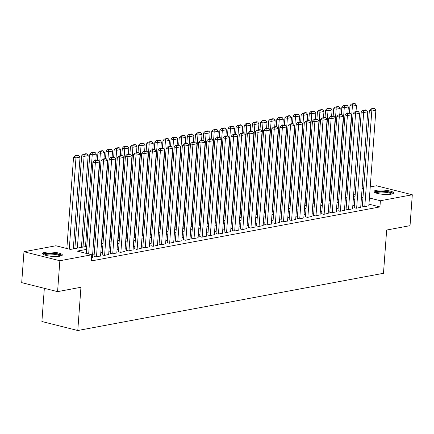 <?xml version="1.0" encoding="UTF-8"?>
<svg xmlns="http://www.w3.org/2000/svg" width="434" height="434" viewBox="0 0 434 434"><rect width="100%" height="100%" fill="white"/><g stroke="black" fill="none" stroke-linecap="round" stroke-linejoin="round"><path stroke-width="0.65" d="M391.354 194.144A9.895 2.121 -175.8 0 1 380.341 194.003A9.895 2.121 -175.8 0 1 373.924 191.524A9.895 2.121 -175.8 0 1 376.229 190.352A9.895 2.121 -175.8 0 1 387.236 190.493A9.895 2.121 -175.8 0 1 393.66 192.973A9.895 2.121 -175.8 0 1 391.354 194.144M60.044 256.163A9.895 2.121 -175.8 0 1 49.031 256.017A9.895 2.121 -175.8 0 1 42.608 253.537A9.895 2.121 -175.8 0 1 44.914 252.366A9.895 2.121 -175.8 0 1 55.926 252.512A9.895 2.121 -175.8 0 1 62.35 254.986A9.895 2.121 -175.8 0 1 60.044 256.163M44.339 288.317L41.897 321.518L77.778 330.518L383.482 273.295L386.656 230.042L410.032 225.664L412.3 194.768L380.39 200.741L369.421 197.991M77.778 330.518L80.952 287.265L57.581 291.637L21.7 282.637L23.968 251.742L55.883 245.769L70.427 249.42L86.757 246.36M83.013 246.783L81.451 247.076M74.881 248.308L73.319 248.601M353.97 189.973L355.533 189.68M362.102 188.448L363.665 188.155M370.235 186.929L376.419 185.768L412.3 194.768M362.352 206.074L364.365 206.758L368.851 205.743M354.22 207.593L356.238 208.277L360.719 207.268M346.088 209.117L348.106 209.801L352.592 208.787M337.956 210.636L339.974 211.32L344.46 210.311M329.829 212.161L331.847 212.844L336.328 211.83M321.697 213.68L323.715 214.363L328.202 213.354M313.565 215.204L315.583 215.888L320.07 214.873M305.438 216.723L307.456 217.412L311.938 216.398M297.306 218.248L299.324 218.931L303.811 217.922M289.174 219.767L291.192 220.456L295.679 219.441M281.048 221.291L283.066 221.975L287.547 220.966M272.915 222.81L274.934 223.499L279.42 222.485M264.783 224.335L266.801 225.018L271.288 224.009M256.657 225.859L258.675 226.543L263.156 225.528M248.525 227.378L250.543 228.062L255.024 227.053M240.393 228.902L242.411 229.586L246.897 228.572M232.266 230.421L234.279 231.105L238.765 230.096M224.134 231.946L226.152 232.629L230.633 231.615M216.002 233.465L218.02 234.148L222.506 233.139M207.87 234.989L209.888 235.673L214.374 234.658M199.743 236.508L201.761 237.192L206.242 236.183M191.611 238.033L193.629 238.716L198.116 237.702M183.479 239.552L185.497 240.235L189.983 239.226M175.352 241.076L177.37 241.76L181.851 240.745M167.22 242.595L169.238 243.279L173.725 242.27M159.088 244.12L161.106 244.803L165.593 243.789M150.961 245.639L152.98 246.322L157.461 245.313M142.829 247.163L144.847 247.847L149.334 246.832M134.697 248.682L136.715 249.371L141.202 248.357M126.571 250.206L128.583 250.89L133.07 249.881M118.439 251.725L120.457 252.414L124.938 251.4M110.307 253.25L112.325 253.933L116.811 252.924M102.174 254.774L104.193 255.458L108.679 254.443M94.048 256.293L96.066 256.977L100.547 255.968M86.534 249.376L77.214 251.118L91.758 254.769L91.308 260.948L379.934 206.92L368.965 204.17M362.515 203.812L360.952 204.105M354.383 205.331L352.826 205.624M346.256 206.855L344.694 207.148M338.124 208.374L336.562 208.667M329.992 209.899L328.429 210.192M321.865 211.423L320.303 211.711M313.733 212.942L312.171 213.235M305.601 214.467L304.039 214.754M297.474 215.986L295.912 216.278M289.342 217.51L287.78 217.803M281.21 219.029L279.648 219.322M273.084 220.553L271.521 220.846M264.952 222.072L263.389 222.365M256.82 223.597L255.257 223.89M248.687 225.116L247.13 225.409M240.561 226.64L238.998 226.933M232.429 228.159L230.866 228.452M224.297 229.684L222.74 229.977M216.17 231.203L214.608 231.496M208.038 232.727L206.476 233.02M199.906 234.246L198.343 234.539M191.779 235.77L190.217 236.063M183.647 237.289L182.085 237.582M175.515 238.814L173.953 239.107M167.388 240.338L165.826 240.626M159.256 241.857L157.694 242.15M151.124 243.382L149.562 243.669M142.998 244.901L141.435 245.194M134.865 246.425L133.303 246.718M126.733 247.944L125.171 248.237M118.601 249.469L117.044 249.762M110.475 250.988L108.912 251.281M102.343 252.512L100.78 252.805M94.211 254.031L92.648 254.324M91.536 257.823L92.42 257.487M57.581 291.637L59.849 260.742L23.968 251.742M379.934 206.92L380.39 200.741M91.758 254.769L59.849 260.742M362.97 197.633L361.408 197.926M354.838 199.152L353.276 199.445M346.706 200.676L345.149 200.969M338.58 202.195L337.017 202.488M330.448 203.72L328.885 204.013M322.316 205.244L320.753 205.532M314.189 206.763L312.626 207.056M306.057 208.287L304.494 208.575M297.925 209.806L296.362 210.099M289.798 211.331L288.236 211.624M281.666 212.85L280.104 213.143M273.534 214.374L271.972 214.667M265.407 215.893L263.845 216.186M257.275 217.418L255.713 217.711M249.143 218.937L247.581 219.23M241.011 220.461L239.454 220.754M232.884 221.98L231.322 222.273M224.752 223.505L223.19 223.798M216.62 225.024L215.058 225.317M208.494 226.548L206.931 226.841M200.362 228.067L198.799 228.36M192.229 229.591L190.667 229.884M184.103 231.11L182.54 231.403M175.971 232.635L174.408 232.928M167.839 234.159L166.276 234.447M159.712 235.678L158.15 235.971M151.58 237.203L150.018 237.49M143.448 238.722L141.885 239.015M135.316 240.246L133.759 240.539M127.189 241.765L125.627 242.058M119.057 243.29L117.495 243.582M110.925 244.809L109.368 245.101M102.798 246.333L101.236 246.626M94.666 247.852L93.104 248.145M355.186 194.421L353.672 194.041M93.326 245.129L94.889 244.841M101.458 243.61L103.021 243.317M109.585 242.085L111.147 241.792M117.717 240.566L119.279 240.273M125.849 239.042L127.412 238.749M133.976 237.523L135.538 237.23M142.108 235.998L143.67 235.705M150.24 234.479L151.802 234.186M158.367 232.955L159.929 232.662M166.499 231.436L168.061 231.143M174.631 229.911L176.193 229.619M182.763 228.392L184.32 228.1M190.889 226.868L192.452 226.575M199.022 225.349L200.584 225.056M207.154 223.825L208.716 223.532M215.28 222.306L216.843 222.013M223.412 220.781L224.975 220.488M231.544 219.257L233.107 218.969M239.671 217.738L241.233 217.445M247.803 216.213L249.366 215.926M255.935 214.694L257.498 214.401M264.062 213.17L265.624 212.877M272.194 211.651L273.756 211.358M280.326 210.127L281.888 209.834M288.453 208.608L290.015 208.315M296.585 207.083L298.147 206.79M304.717 205.564L306.279 205.271M312.849 204.04L314.406 203.747M320.976 202.521L322.538 202.228M329.108 200.996L330.67 200.703M337.24 199.477L338.802 199.184M345.366 197.953L346.929 197.66M353.498 196.434L355.061 196.141M88.666 253.993L95.366 162.772L92.941 162.164L86.241 253.385M92.404 257.66L99.429 162.012L95.366 162.772L95.366 160.868L98.209 160.336L97.243 160.092L94.395 160.623L95.366 160.868M92.941 162.164L94.395 160.623M98.209 160.336L99.429 162.012M69.272 249.127L75.972 157.905L80.035 157.146L73.297 248.877M75.972 156.001L78.814 155.47L77.849 155.226L75.001 155.757L75.972 156.001L75.972 157.905L73.547 157.298L66.847 248.519M80.035 157.146L78.814 155.47M75.001 155.757L73.547 157.298M43.867 254.698A8.566 1.839 -175.8 0 1 45.858 253.608A8.566 1.839 -175.8 0 1 55.552 253.76A8.566 1.839 -175.8 0 1 60.934 255.952M60.163 256.136A7.931 1.703 4.2 0 0 54.445 254.373A7.931 1.703 4.2 0 0 46.297 254.351A7.931 1.703 4.2 0 0 44.604 254.997M62.002 255.49A9.83 2.11 4.2 0 0 54.787 253.369A9.83 2.11 4.2 0 0 44.892 253.369A9.83 2.11 4.2 0 0 42.874 254.085M375.182 192.685A8.566 1.839 -175.8 0 1 385.197 191.524A8.566 1.839 -175.8 0 1 392.244 193.938M391.473 194.123A7.931 1.703 4.2 0 0 385.045 192.273A7.931 1.703 4.2 0 0 375.915 192.978M393.318 193.472A9.83 2.11 4.2 0 0 385.419 191.275A9.83 2.11 4.2 0 0 374.189 192.067M96.473 256.901L103.493 161.247L101.073 160.64L94.032 256.467M100.536 256.141L107.561 160.488L103.493 161.247L103.498 159.349L106.341 158.811L105.37 158.573L102.527 159.104L103.498 159.349M101.073 160.64L102.527 159.104M106.341 158.811L107.561 160.488M104.599 255.382L111.625 159.728L109.2 159.121L102.164 254.948M108.668 254.617L115.688 158.969L111.625 159.728L111.625 157.824L114.473 157.292L113.502 157.048L110.654 157.58L111.625 157.824M109.2 159.121L110.654 157.58M114.473 157.292L115.688 158.969M112.731 253.857L119.757 158.204L117.332 157.596L110.296 253.423M116.795 253.098L123.82 157.444L119.757 158.204L119.757 156.305L122.6 155.768L121.634 155.524L118.786 156.061L119.757 156.305M117.332 157.596L118.786 156.061M122.6 155.768L123.82 157.444M120.864 252.338L127.889 156.685L125.464 156.077L118.422 251.904M124.927 251.574L131.952 155.925L127.889 156.685L127.889 154.781L130.732 154.249L129.761 154.005L126.918 154.537L127.889 154.781M125.464 156.077L126.918 154.537M130.732 154.249L131.952 155.925M77.366 248.118L84.104 156.386L88.167 155.622L81.429 247.358M84.104 154.482L86.946 153.951L85.975 153.707L83.133 154.238L84.104 154.482L84.104 156.386L81.679 155.773L74.86 248.584M88.167 155.622L86.946 153.951M83.133 154.238L81.679 155.773M85.493 246.599L92.23 154.862L96.299 154.103L95.838 160.352M92.23 152.958L95.079 152.426L94.107 152.182L91.265 152.714L92.23 152.958L92.23 154.862L89.805 154.254L82.992 247.065M96.299 154.103L95.079 152.426M91.265 152.714L89.805 154.254M93.625 245.074L100.362 153.343L104.426 152.578L103.97 158.833M100.362 151.439L103.211 150.907L102.24 150.663L99.391 151.195L100.362 151.439L100.362 153.343L97.938 152.73L97.395 160.13M104.426 152.578L103.211 150.907M99.391 151.195L97.938 152.73M101.757 243.555L108.495 151.819L112.558 151.059L112.097 157.309M108.495 149.914L111.337 149.383L110.366 149.139L107.523 149.67L108.495 149.914L108.495 151.819L106.07 151.211L105.527 158.611M112.558 151.059L111.337 149.383M107.523 149.67L106.07 151.211M128.99 250.814L136.016 155.16L133.591 154.553L126.554 250.38M133.059 250.055L140.084 154.401L136.016 155.16L136.016 153.256L138.864 152.725L137.893 152.48L135.05 153.018L136.016 153.256M133.591 154.553L135.05 153.018M138.864 152.725L140.084 154.401M109.889 242.031L116.621 150.294L120.69 149.535L120.229 155.79M116.621 148.395L119.469 147.858L118.498 147.62L115.656 148.151L116.621 148.395L116.621 150.294L114.196 149.687L113.654 157.086M120.69 149.535L119.469 147.858M115.656 148.151L114.196 149.687M137.122 249.295L144.148 153.641L141.723 153.034L134.686 248.861M141.186 248.53L148.211 152.876L144.148 153.641L144.148 151.737L146.996 151.206L146.025 150.961L143.177 151.493L144.148 151.737M141.723 153.034L143.177 151.493M146.996 151.206L148.211 152.876M118.015 240.507L124.753 148.775L128.817 148.016L128.361 154.265M124.753 146.871L127.601 146.339L126.63 146.095L123.782 146.627L124.753 146.871L124.753 148.775L122.328 148.168L121.786 155.567M128.817 148.016L127.601 146.339M123.782 146.627L122.328 148.168M145.254 247.771L152.28 152.117L149.855 151.509L142.819 247.337M149.318 247.011L156.343 151.357L152.28 152.117L152.28 150.213L155.122 149.681L154.151 149.437L151.309 149.974L152.28 150.213M149.855 151.509L151.309 149.974M155.122 149.681L156.343 151.357M126.148 238.988L132.885 147.251L136.949 146.491L136.488 152.746M132.885 145.352L135.728 144.815L134.762 144.576L131.914 145.108L132.885 145.352L132.885 147.251L130.46 146.643L129.918 154.043M136.949 146.491L135.728 144.815M131.914 145.108L130.46 146.643M153.381 246.246L160.406 150.598L157.981 149.99L150.945 245.818M157.45 245.487L164.475 149.833L160.406 150.598L160.406 148.694L163.255 148.162L162.283 147.918L159.441 148.45L160.406 148.694M157.981 149.99L159.441 148.45M163.255 148.162L164.475 149.833M134.28 237.463L141.012 145.732L145.081 144.972L144.62 151.222M141.012 143.828L143.86 143.296L142.889 143.052L140.046 143.583L141.012 143.828L141.012 145.732L138.587 145.124L138.045 152.524M145.081 144.972L143.86 143.296M140.046 143.583L138.587 145.124M161.513 244.727L168.538 149.074L166.113 148.466L159.077 244.293M165.582 243.968L172.602 148.314L168.538 149.074L168.538 147.169L171.387 146.638L170.416 146.394L167.567 146.931L168.538 147.169M166.113 148.466L167.567 146.931M171.387 146.638L172.602 148.314M142.406 235.944L149.144 144.207L153.207 143.448L152.752 149.703M149.144 142.309L151.992 141.772L151.021 141.533L148.173 142.064L149.144 142.309L149.144 144.207L146.719 143.6L146.177 150.999M153.207 143.448L151.992 141.772M148.173 142.064L146.719 143.6M169.645 243.203L176.671 147.555L174.246 146.947L167.209 242.774M173.708 242.443L180.734 146.79L176.671 147.555L176.671 145.65L179.513 145.119L178.548 144.875L175.699 145.406L176.671 145.65M174.246 146.947L175.699 145.406M179.513 145.119L180.734 146.79M150.538 234.42L157.276 142.688L161.339 141.929L160.878 148.178M157.276 140.784L160.119 140.253L159.153 140.008L156.305 140.54L157.276 140.784L157.276 142.688L154.851 142.081L154.309 149.475M161.339 141.929L160.119 140.253M156.305 140.54L154.851 142.081M177.777 241.684L184.797 146.03L182.372 145.423L175.336 241.25M181.841 240.924L188.866 145.271L184.797 146.03L184.797 144.126L187.645 143.594L186.674 143.35L183.832 143.882L184.797 144.126M182.372 145.423L183.832 143.882M187.645 143.594L188.866 145.271M158.67 232.901L165.403 141.164L169.472 140.404L169.01 146.659M165.408 139.265L168.251 138.728L167.28 138.484L164.437 139.021L165.408 139.265L165.403 141.164L162.983 140.556L162.435 147.956M169.472 140.404L168.251 138.728M164.437 139.021L162.983 140.556M185.904 240.159L192.929 144.511L190.504 143.898L183.468 239.725M189.973 239.4L196.993 143.746L192.929 144.511L192.929 142.607L195.777 142.075L194.806 141.831L191.958 142.363L192.929 142.607M190.504 143.898L191.958 142.363M195.777 142.075L196.993 143.746M166.797 231.376L173.535 139.645L177.598 138.885L177.143 145.135M173.535 137.741L176.383 137.209L175.412 136.965L172.564 137.497L173.535 137.741L173.535 139.645L171.11 139.037L170.567 146.432M177.598 138.885L176.383 137.209M172.564 137.497L171.11 139.037M194.036 238.64L201.061 142.987L198.636 142.379L191.6 238.206M198.099 237.881L205.125 142.227L201.061 142.987L201.061 141.083L203.904 140.551L202.938 140.307L200.09 140.838L201.061 141.083M198.636 142.379L200.09 140.838M203.904 140.551L205.125 142.227M174.929 229.857L181.667 138.12L185.73 137.361L185.269 143.616M181.667 136.216L184.51 135.685L183.544 135.441L180.696 135.978L181.667 136.216L181.667 138.12L179.242 137.513L178.699 144.913M185.73 137.361L184.51 135.685M180.696 135.978L179.242 137.513M202.168 237.116L209.188 141.468L206.768 140.855L199.727 236.682M206.231 236.356L213.257 140.703L209.188 141.468L209.193 139.564L212.036 139.032L211.065 138.788L208.222 139.319L209.193 139.564M206.768 140.855L208.222 139.319M212.036 139.032L213.257 140.703M183.061 228.333L189.794 136.602L193.862 135.837L193.401 142.092M189.799 134.697L192.642 134.166L191.671 133.922L188.828 134.453L189.799 134.697L189.794 136.602L187.374 135.994L186.826 143.388M193.862 135.837L192.642 134.166M188.828 134.453L187.374 135.994M210.295 235.597L217.32 139.943L214.895 139.336L207.859 235.163M214.363 234.837L221.383 139.184L217.32 139.943L217.32 138.039L220.168 137.507L219.197 137.263L216.349 137.795L217.32 138.039M214.895 139.336L216.349 137.795M220.168 137.507L221.383 139.184M191.188 226.814L197.926 135.077L201.994 134.318L201.533 140.573M197.926 133.173L200.774 132.641L199.803 132.397L196.96 132.934L197.926 133.173L197.926 135.077L195.501 134.469L194.958 141.869M201.994 134.318L200.774 132.641M196.96 132.934L195.501 134.469M218.427 234.072L225.452 138.419L223.027 137.811L215.991 233.638M222.49 233.313L229.515 137.659L225.452 138.419L225.452 136.52L228.295 135.983L227.329 135.744L224.481 136.276L225.452 136.52M223.027 137.811L224.481 136.276M228.295 135.983L229.515 137.659M199.32 225.289L206.058 133.558L210.121 132.793L209.665 139.048M206.058 131.654L208.906 131.122L207.935 130.878L205.087 131.41L206.058 131.654L206.058 133.558L203.633 132.95L203.09 140.345M210.121 132.793L208.906 131.122M205.087 131.41L203.633 132.95M226.559 232.553L233.579 136.9L231.159 136.292L224.118 232.119M230.622 231.789L237.648 136.14L233.579 136.9L233.584 134.996L236.427 134.464L235.456 134.22L232.613 134.752L233.584 134.996M231.159 136.292L232.613 134.752M236.427 134.464L237.648 136.14M207.452 223.77L214.19 132.034L218.253 131.274L217.792 137.529M214.19 130.129L217.033 129.598L216.061 129.354L213.219 129.891L214.19 130.129L214.19 132.034L211.765 131.426L211.222 138.826M218.253 131.274L217.033 129.598M213.219 129.891L211.765 131.426M234.685 231.029L241.711 135.375L239.286 134.768L232.25 230.595M238.754 230.27L245.78 134.616L241.711 135.375L241.711 133.477L244.559 132.94L243.588 132.701L240.745 133.233L241.711 133.477M239.286 134.768L240.745 133.233M244.559 132.94L245.78 134.616M215.579 222.246L222.316 130.515L226.385 129.75L225.924 136.005M222.316 128.61L225.165 128.079L224.194 127.835L221.351 128.366L222.316 128.61L222.316 130.515L219.892 129.907L219.349 137.301M226.385 129.75L225.165 128.079M221.351 128.366L219.892 129.907M242.818 229.51L249.843 133.856L247.418 133.249L240.382 229.076M246.881 228.745L253.906 133.097L249.843 133.856L249.843 131.952L252.686 131.421L251.72 131.177L248.872 131.708L249.843 131.952M247.418 133.249L248.872 131.708M252.686 131.421L253.906 133.097M223.711 220.727L230.449 128.99L234.512 128.231L234.056 134.486M230.449 127.086L233.297 126.554L232.326 126.31L229.477 126.842L230.449 127.086L230.449 128.99L228.024 128.383L227.481 135.782M234.512 128.231L233.297 126.554M229.477 126.842L228.024 128.383M250.95 227.986L257.975 132.332L255.55 131.724L248.514 227.552M255.013 227.226L262.038 131.573L257.975 132.332L257.975 130.433L260.818 129.896L259.847 129.657L257.004 130.189L257.975 130.433M255.55 131.724L257.004 130.189M260.818 129.896L262.038 131.573M231.843 219.203L238.581 127.471L242.644 126.706L242.183 132.961M238.581 125.567L241.423 125.035L240.458 124.791L237.61 125.323L238.581 125.567L238.581 127.471L236.156 126.858L235.613 134.258M242.644 126.706L241.423 125.035M237.61 125.323L236.156 126.858M259.076 226.467L266.102 130.813L263.677 130.205L256.64 226.033M263.145 225.702L270.17 130.054L266.102 130.813L266.102 128.909L268.95 128.377L267.979 128.133L265.136 128.665L266.102 128.909M263.677 130.205L265.136 128.665M268.95 128.377L270.17 130.054M239.975 217.684L246.707 125.947L250.776 125.187L250.315 131.442M246.707 124.043L249.555 123.511L248.584 123.267L245.742 123.798L246.707 124.043L246.707 125.947L244.282 125.339L243.74 132.739M250.776 125.187L249.555 123.511M245.742 123.798L244.282 125.339M267.208 224.942L274.234 129.289L271.809 128.681L264.773 224.508M271.272 224.183L278.297 128.529L274.234 129.289L274.234 127.39L277.082 126.853L276.111 126.614L273.263 127.146L274.234 127.39M271.809 128.681L273.263 127.146M277.082 126.853L278.297 128.529M248.102 216.159L254.839 124.428L258.903 123.663L258.447 129.918M254.839 122.524L257.688 121.992L256.716 121.748L253.868 122.279L254.839 122.524L254.839 124.428L252.414 123.815L251.872 131.214M258.903 123.663L257.688 121.992M253.868 122.279L252.414 123.815M275.34 223.423L282.366 127.77L279.941 127.162L272.905 222.989M279.404 222.658L286.429 127.01L282.366 127.77L282.366 125.865L285.209 125.334L284.243 125.09L281.395 125.621L282.366 125.865M279.941 127.162L281.395 125.621M285.209 125.334L286.429 127.01M256.234 214.64L262.971 122.903L267.035 122.144L266.574 128.393M262.971 120.999L265.814 120.468L264.849 120.223L262 120.755L262.971 120.999L262.971 122.903L260.546 122.296L260.004 129.695M267.035 122.144L265.814 120.468M262 120.755L260.546 122.296M283.473 221.899L290.492 126.245L288.067 125.638L281.031 221.465M287.536 221.139L294.561 125.486L290.492 126.245L290.492 124.341L293.341 123.809L292.37 123.565L289.527 124.102L290.492 124.341M288.067 125.638L289.527 124.102M293.341 123.809L294.561 125.486M264.366 213.116L271.098 121.379L275.167 120.619L274.706 126.874M271.098 119.48L273.946 118.943L272.975 118.704L270.132 119.236L271.098 119.48L271.098 121.379L268.679 120.771L268.131 128.171M275.167 120.619L273.946 118.943M270.132 119.236L268.679 120.771M291.599 220.38L298.625 124.726L296.2 124.119L289.163 219.946M295.668 219.615L302.688 123.967L298.625 124.726L298.625 122.822L301.473 122.29L300.502 122.046L297.653 122.578L298.625 122.822M296.2 124.119L297.653 122.578M301.473 122.29L302.688 123.967M272.492 211.597L279.23 119.86L283.293 119.1L282.838 125.35M279.23 117.956L282.078 117.424L281.107 117.18L278.259 117.712L279.23 117.956L279.23 119.86L276.805 119.252L276.263 126.652M283.293 119.1L282.078 117.424M278.259 117.712L276.805 119.252M299.731 218.855L306.757 123.202L304.332 122.594L297.295 218.421M303.795 218.096L310.82 122.442L306.757 123.202L306.757 121.298L309.599 120.766L308.634 120.522L305.786 121.059L306.757 121.298M304.332 122.594L305.786 121.059M309.599 120.766L310.82 122.442M280.624 210.072L287.362 118.336L291.426 117.576L290.964 123.831M287.362 116.437L290.205 115.9L289.239 115.661L286.391 116.193L287.362 116.437L287.362 118.336L284.937 117.728L284.395 125.128M291.426 117.576L290.205 115.9M286.391 116.193L284.937 117.728M307.863 217.331L314.883 121.683L312.464 121.075L305.422 216.902M311.927 216.571L318.952 120.918L314.883 121.683L314.883 119.779L317.731 119.247L316.76 119.003L313.918 119.534L314.883 119.779M312.464 121.075L313.918 119.534M317.731 119.247L318.952 120.918M288.756 208.548L295.489 116.817L299.558 116.057L299.097 122.307M295.494 114.912L298.337 114.381L297.366 114.137L294.523 114.668L295.494 114.912L295.489 116.817L293.069 116.209L292.521 123.609M299.558 116.057L298.337 114.381M294.523 114.668L293.069 116.209M315.99 215.812L323.015 120.158L320.59 119.551L313.554 215.378M320.059 215.052L327.079 119.399L323.015 120.158L323.015 118.254L325.863 117.722L324.892 117.478L322.044 118.015L323.015 118.254M320.59 119.551L322.044 118.015M325.863 117.722L327.079 119.399M296.883 207.029L303.621 115.292L307.684 114.533L307.229 120.788M303.621 113.393L306.469 112.856L305.498 112.618L302.65 113.149L303.621 113.393L303.621 115.292L301.196 114.684L300.654 122.084M307.684 114.533L306.469 112.856M302.65 113.149L301.196 114.684M324.122 214.287L331.147 118.639L328.722 118.032L321.686 213.859M328.185 213.528L335.211 117.874L331.147 118.639L331.147 116.735L333.99 116.203L333.024 115.959L330.176 116.491L331.147 116.735M328.722 118.032L330.176 116.491M333.99 116.203L335.211 117.874M305.015 205.504L311.753 113.773L315.816 113.014L315.361 119.263M311.753 111.869L314.596 111.337L313.63 111.093L310.782 111.625L311.753 111.869L311.753 113.773L309.328 113.165L308.786 120.56M315.816 113.014L314.596 111.337M310.782 111.625L309.328 113.165M332.254 212.768L339.274 117.115L336.855 116.507L329.813 212.334M336.317 212.009L343.343 116.355L339.274 117.115L339.279 115.211L342.122 114.679L341.151 114.435L338.308 114.967L339.279 115.211M336.855 116.507L338.308 114.967M342.122 114.679L343.343 116.355M313.147 203.985L319.885 112.249L323.948 111.489L323.487 117.744M319.885 110.35L322.728 109.813L321.757 109.574L318.914 110.106L319.885 110.35L319.885 112.249L317.46 111.641L316.918 119.041M323.948 111.489L322.728 109.813M318.914 110.106L317.46 111.641M340.381 211.244L347.406 115.596L344.981 114.988L337.945 210.816M344.45 210.485L351.469 114.831L347.406 115.596L347.406 113.692L350.254 113.16L349.283 112.916L346.435 113.448L347.406 113.692M344.981 114.988L346.435 113.448M350.254 113.16L351.469 114.831M321.274 202.461L328.012 110.73L332.081 109.97L331.619 116.22M328.012 108.825L330.86 108.294L329.889 108.05L327.046 108.581L328.012 108.825L328.012 110.73L325.587 110.122L325.044 117.516M332.081 109.97L330.86 108.294M327.046 108.581L325.587 110.122M348.513 209.725L355.538 114.071L353.113 113.464L346.077 209.291M352.576 208.966L359.602 113.312L355.538 114.071L355.538 112.167L358.381 111.636L357.415 111.392L354.567 111.923L355.538 112.167M353.113 113.464L354.567 111.923M358.381 111.636L359.602 113.312M329.406 200.942L336.144 109.205L340.207 108.446L339.751 114.701M336.144 107.301L338.992 106.769L338.021 106.525L335.173 107.062L336.144 107.301L336.144 109.205L333.719 108.598L333.176 115.997M340.207 108.446L338.992 106.769M335.173 107.062L333.719 108.598M356.645 208.201L363.67 112.552L361.245 111.939L354.204 207.767M360.708 207.441L367.734 111.788L363.67 112.552L363.67 110.648L366.513 110.117L365.542 109.873L362.699 110.404L363.67 110.648M361.245 111.939L362.699 110.404M366.513 110.117L367.734 111.788M337.538 199.418L344.276 107.686L348.339 106.921L347.878 113.176M344.276 105.782L347.119 105.25L346.148 105.006L343.305 105.538L344.276 105.782L344.276 107.686L341.851 107.079L341.308 114.473M348.339 106.921L347.119 105.25M343.305 105.538L341.851 107.079M364.772 206.682L371.797 111.028L369.372 110.42L362.336 206.248M368.84 205.922L375.866 110.269L371.797 111.028L371.797 109.124L374.645 108.592L373.674 108.348L370.831 108.88L371.797 109.124M369.372 110.42L370.831 108.88M374.645 108.592L375.866 110.269M345.67 197.899L352.403 106.162L356.471 105.402L356.01 111.657M352.403 104.258L355.251 103.726L354.28 103.482L351.437 104.019L352.403 104.258L352.403 106.162L349.978 105.554L349.435 112.954M356.471 105.402L355.251 103.726M351.437 104.019L349.978 105.554"/></g></svg>
